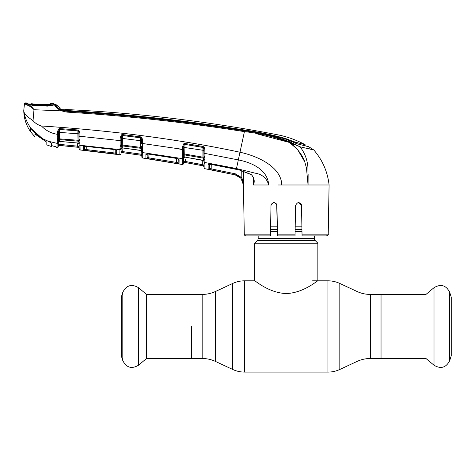 <?xml version="1.0" encoding="UTF-8"?>
<svg xmlns="http://www.w3.org/2000/svg" width="475" height="475" viewBox="0 0 475 475"><rect width="100%" height="100%" fill="white"/><g stroke="black" fill="none" stroke-linecap="round" stroke-linejoin="round"><path stroke-width="0.71" d="M191.473 326.456L191.473 358.494L191.473 326.456M449.706 360.644L449.706 292.273L451.25 297.202L451.25 355.716L449.706 360.644C446.09 367.703 440.853 369.235 434.008 365.233L425.974 358.494L425.974 294.423L381.039 294.423L381.039 358.494L381.039 294.423L370.352 294.423C365.685 294.411 361.232 293.425 356.998 291.466L339.821 283.456C336.057 281.711 332.096 280.832 327.952 280.82L312.586 280.82M314.343 235.891L314.343 238.521L258.174 238.521L258.174 235.891M314.343 238.521A2.808 2.808 0 0 0 315.162 240.504L257.349 240.504A2.808 2.808 0 0 0 258.174 238.521M315.162 240.504L317.852 243.194L317.852 280.82C317.674 280.262 303.745 293.045 286.247 293.526C268.749 293.039 254.849 280.256 254.665 280.82L244.566 280.82C240.415 280.832 236.461 281.711 232.697 283.456L232.697 369.461L215.513 361.451L215.513 291.466L232.697 283.456M257.349 240.504L254.665 243.194L254.665 280.82M317.852 243.194L254.665 243.194M301.898 226.824L295.195 226.824M277.323 226.824L270.619 226.824M146.543 294.423L146.543 358.494L202.166 358.494L202.166 294.423L146.543 294.423L138.51 287.684L138.51 365.233L146.543 358.494M122.811 360.644L122.811 292.273L121.268 297.202L121.268 355.716L122.811 360.644C126.427 367.703 131.658 369.235 138.51 365.233M115.811 149.963A1.051 1.009 -179 0 0 116.702 150.735L116.642 154.167L83.291 150.142A1.051 1.051 178.9 0 0 84.455 149.114L84.402 145.95L84.455 149.114L84.502 146.425L84.455 149.114L86.207 149.56L86.26 146.437L86.207 149.56L113.976 152.908L113.917 149.506L113.976 152.908L115.728 153.146L115.787 149.756L115.93 150.165L113.774 149.429C115.579 149.732 116.559 150.171 116.702 150.735L115.864 149.987M79.147 148.331L78.203 147.303L79.147 148.283L79.159 148.948A1.051 1.051 -1 0 0 80.097 149.975L119.837 154.767L119.926 149.613L119.837 154.767A1.051 1.051 122.8 0 0 121.03 153.74L121.077 151.092L122.223 152.57L121.077 151.092L121.113 148.954L121.077 151.092L122.823 151.608L141.799 154.339L140.042 154.054L139.977 150.26M119.943 148.895L120.211 146.65A1.051 0.689 16.6 0 0 121.268 146.413L121.131 148.004A1.051 0.92 1 0 1 119.943 148.895L119.926 149.613L115.775 149.108M84.407 145.712L80.026 145.297L80.097 149.975L98.141 152.018L80.097 149.975M80.067 148.253L79.996 143.337A1.051 0.796 -1 0 1 79.046 142.559L78.998 141.865A1.051 0.683 -9.9 0 0 79.925 142.298L79.996 143.337M121.131 148.004L121.03 153.74M121.113 148.829L121.113 148.829A1.051 0.992 -179 0 1 122.307 147.868L141.057 150.545L140.802 148.289L122.336 145.896L122.307 147.868L121.113 148.954M139.703 150.159L140.843 150.403A1.051 0.992 179 0 1 141.746 151.365M141.681 147.488L141.657 146.365A1.051 0.404 179 0 0 142.619 146.751L142.577 147.921A1.051 0.528 -175.1 0 1 141.657 147.434L141.657 146.365M141.502 137.518L141.497 137.186M122.888 147.992L122.687 152.635L139.893 155.076L122.223 152.612L140.933 155.272A1.051 1.051 179 0 1 141.835 156.293L141.829 156.251A1.051 1.051 -1 0 0 140.933 155.224L141.799 154.339L141.841 156.928L141.716 149.589L141.657 147.434L140.683 147.387L140.564 140.725L122.402 138.415L122.289 145.006L140.683 147.387L140.802 148.289A1.051 0.968 179 0 1 141.687 149.037A1.051 0.665 172.3 0 0 142.589 149.5L142.577 147.921M141.799 154.339L140.933 155.224L139.893 155.076L140.042 154.054L122.823 151.608M79.159 148.948L79.076 144.157L78.126 143.052L77.882 133.79L78.892 133.867L78.868 132.501L78.987 139.038L78.933 136.206L79.942 136.283L120.151 140.618L120.086 142.981L120.205 137.501L121.499 134.799L121.968 135.595L121.315 137.429L121.279 145.041L122.289 145.006L122.336 145.896A1.051 0.968 -179 0 0 121.268 146.413L121.279 145.041A1.051 0.552 -13.4 0 1 120.222 145.564L120.086 142.981A1.051 0.327 1 0 0 121.22 142.678L121.262 140.547L121.22 142.678M121.178 145.16L121.155 146.52M141.562 140.79L140.564 140.725L140.618 137.75L122.514 135.458L122.402 138.415L121.297 138.486M121.499 134.799L122.597 134.597L122.514 135.458L121.968 135.595A1.051 0.962 -179 0 1 122.514 135.523L140.618 137.821A1.051 0.956 179 0 1 141.099 137.999L141.538 139.389L141.609 143.456L142.607 143.521L142.619 146.751M122.597 134.597L140.707 136.889L140.618 137.75M120.205 137.501L121.315 137.429M141.847 156.999L142.743 158.027L148.343 158.876L142.743 158.027L141.847 156.999A1.051 1.051 -1 0 0 142.743 158.027L142.637 150.326A1.051 0.76 179 0 1 141.716 149.589L141.716 149.738M122.871 149.102L122.877 148.532M121.03 153.597A1.051 1.051 1 0 1 122.223 152.57L122.223 152.612A1.051 1.051 1 0 0 121.03 153.633M140.707 136.889L141.669 137.317L141.099 137.999M141.669 137.317L142.536 139.454L141.538 139.389M142.536 139.454L142.607 143.521L183.706 149.506L183.463 163.477A1.051 1.051 -179 0 1 182.228 164.493L182.341 158.62L142.654 152.582A1.051 0.986 -1 0 1 141.752 151.62M182.24 163.768L182.661 146.353L183.766 146.294L183.671 151.691A1.051 0.321 1 0 1 182.531 151.988L182.655 154.589A1.051 0.54 -13.4 0 0 183.73 154.072L184.733 154.042L184.787 157.083L183.558 158.169L183.51 160.823L183.558 158.169M182.661 146.353L183.777 143.765L184.33 144.519L183.766 146.294M184.33 144.519A1.051 0.95 -179 0 1 185.001 144.418L184.733 154.042L202.944 157.178L202.92 147.339L185.001 144.418L202.92 147.446A1.051 0.944 -1 0 1 203.431 147.654L202.92 147.339L203.051 146.484L204.072 147.012L203.431 147.654L203.811 149.019L204.82 149.079L204.897 153.425L203.888 153.366L203.935 156.227L203.811 149.019M183.748 147.375L203.834 150.409M148.586 154.054L176.189 158.312C177.988 158.692 178.962 159.184 179.111 159.796L179.039 163.768L176.231 163.406L145.932 158.341L145.873 154.577C145.991 154.06 146.9 153.888 148.586 154.054L148.616 154.06M142.743 158.027L182.228 164.493M176.189 158.312L178.339 159.172L178.232 158.816L178.167 162.753A1.051 1.051 1 0 0 179.039 163.768M178.285 159.125A1.051 1.003 1 0 0 179.111 159.796L178.273 158.965M176.189 158.371L148.592 154.114L146.799 154.161L147.084 153.591L147.143 157.32L147.202 154.072L147.143 157.32L148.895 157.878L176.409 162.385L176.338 158.395M148.895 157.878L148.96 154.167L148.734 158.899M178.101 159L178.167 162.753L176.409 162.385L178.167 162.753L178.101 159M176.409 162.385L176.231 163.406M146.983 154.001A1.051 1.003 -1 0 1 145.873 154.577L145.932 158.341A1.051 1.051 -1 0 0 147.143 157.32M183.463 163.477L184.704 162.438L203.27 165.882L202.142 165.632L202.332 164.617L185.262 161.453L204.09 165.027L204.137 167.633L203.935 157.225L202.944 157.178L203.11 158.092L184.822 154.945A1.051 0.962 -179 0 0 183.718 155.444A1.051 0.689 16.3 0 1 182.649 155.669M178.054 148.823L182.608 149.572L182.531 151.988M182.347 158.223A1.051 0.944 1 0 0 183.576 157.308L183.558 158.038A1.051 0.986 -179 0 1 184.787 157.083L202 160.069M182.341 158.62A1.051 0.98 1 0 0 183.564 157.67L183.558 158.038M185.084 157.124L203.401 160.556L203.11 158.092A1.051 0.956 -1 0 1 203.971 158.858A1.051 0.647 173.5 0 0 204.868 159.339L204.992 168.72L235.113 174.877C240.237 176.314 243.01 179.687 243.432 184.989L241.039 178.368L235.125 174.842L210.977 169.854L211.179 168.839L235.345 173.832L241.84 177.709L243.699 184.989L243.485 171.237M201.976 160.063L203.158 160.372A1.051 0.986 -1 0 1 204.024 161.322M204.856 157.682A1.051 0.499 -176.1 0 1 203.935 157.225L203.935 156.227A1.051 0.386 179 0 0 204.891 156.596L204.868 159.339M183.777 143.765L185.125 143.468L185.007 144.323M185.125 143.468L203.051 146.484M204.072 147.012L204.82 149.079M255.823 133.552L289.346 142.429C274.96 136.889 259.985 133.291 244.417 131.634L238.337 159.909L204.897 153.425L204.891 156.596M235.113 174.877L208.181 169.177L208.121 164.837C208.246 164.285 209.16 164.124 210.864 164.356L236.324 169.26L238.337 159.909C251.501 162.486 267.74 169.516 268.696 184.989C266.778 178.244 262.248 174.301 255.111 173.161L236.479 168.548L204.897 162.515A1.051 0.98 179 0 1 204.03 161.571L204.09 165.027L203.27 165.84L204.09 165.027L202.332 164.617L202.255 160.188M55.961 146.763A1.051 1.045 -1 0 0 56.483 147.007L56.513 147.6L55.605 146.579L57.053 147.672L57.125 143.379L47.963 141.152C42.435 138.997 37.644 135.731 33.594 131.343L30.186 127.787L30.186 131.153C26.072 124.949 23.922 118.115 23.75 110.669L23.999 112.201C25.24 114.712 28.257 117.527 33.036 120.638C35.298 123.304 38.107 125.085 41.45 125.976C113.947 130.726 180.126 139.478 239.988 152.232C257.492 155.996 281.342 166.79 281.782 184.989L278.184 184.989M210.864 164.356L239.732 170.056L251.073 174.402C254.137 177.365 254.956 180.886 253.519 184.977L253.228 177.478L253.513 184.989L268.696 184.989M251.073 174.402L251.014 174.562C251.406 174.444 252.172 175.489 253.3 177.686L253.745 180.399M253.519 184.977L253.751 180.435M209.362 163.869L209.439 168.168L211.179 168.839L211.256 164.493L211.179 168.839M209.208 164.374A1.051 0.997 -1 0 1 208.121 164.837L208.181 169.177A1.051 1.051 -1 0 0 209.439 168.168L209.505 164.332M241.039 178.368L241.84 177.709L241.733 170.691M204.992 168.72A1.051 1.051 -107.7 0 1 204.137 167.705L204.137 167.633A1.051 1.051 179 0 0 204.986 168.649L204.986 168.459M204.891 160.033A1.051 0.73 179 0 1 203.989 159.333L203.995 159.475M203.953 157.267L203.935 156.227M183.469 163.418L183.51 160.823L184.704 162.402A1.051 1.051 1 0 0 183.469 163.418M183.51 160.823L185.262 161.453L185.078 162.468L202.142 165.632L184.704 162.438M203.27 165.84A1.051 1.051 179 0 1 204.125 166.856L203.27 165.882M204.09 165.027L204.054 162.8A1.051 0.992 179 0 0 204.915 163.756M185.297 159.22L185.262 161.453M276.064 203.395L276.949 205.467C274.936 201.667 272.953 201.667 270.993 205.467L270.459 235.891L246.044 235.891A1.758 1.758 0 0 1 244.287 234.163L243.426 184.828M328.225 234.163C328.581 234.567 327.993 235.137 326.473 235.891L302.053 235.891L302.023 234.163L328.225 234.163L329.086 184.989L281.782 184.989M298.549 202.54L301.524 205.467L300.633 203.395M235.143 174.848L238.397 176.124M243.633 184.086L241.84 177.709M301.275 204.321L301.524 205.467C299.565 201.667 297.582 201.667 295.563 205.467L295.034 235.891L295.064 234.163L277.453 234.163L276.699 204.315M302.023 234.163L301.524 205.467M295.082 233.059L295.563 205.467M295.034 235.891L277.483 235.891L277.453 234.163M273.944 202.54L271.914 203.365M277.353 228.422L276.949 205.467M253.965 184.989L255.479 184.989M246.044 235.891L253.074 235.891M244.287 234.163L270.489 234.163L270.459 235.891M121.119 148.651A1.051 0.992 1 0 1 119.926 149.613L80.026 145.297A1.051 0.997 -1 0 1 79.076 144.323L79.046 142.702M58.478 132.472L59.571 132.388L59.678 128.588L77.953 129.984L77.9 130.851L59.387 129.491A1.051 0.974 -179 0 1 59.642 129.479L77.9 130.886L77.882 133.79L59.571 132.388L59.47 139.632L78.084 141.158A1.051 0.974 179 0 1 78.998 141.865L78.975 140.321A1.051 0.552 6.9 0 0 79.907 140.826L79.925 142.298M58.33 141.081L58.324 141.562A1.051 0.908 1 0 1 57.148 142.441L57.428 139.317A1.051 0.564 -13.7 0 0 58.473 138.789L78.975 140.321L78.987 139.038A1.051 0.41 -1 0 0 79.966 139.43L79.907 140.826M77.9 130.886A1.051 0.968 179 0 1 78.286 130.987L78.725 130.227L79.877 132.578L79.966 139.43M79.877 132.578L78.868 132.501L78.286 130.987M57.41 140.416A1.051 0.701 17.2 0 0 58.455 140.167L58.306 142.399A1.051 1.003 -179 0 1 59.446 141.419L78.126 143.052A1.051 0.997 179 0 1 79.07 144.032L79.052 143.106M77.087 142.892L78.298 143.165M59.921 141.437L77.093 142.945M57.428 139.317L57.285 136.818A1.051 0.344 1 0 0 58.413 136.497L58.455 140.167A1.051 0.98 -179 0 1 59.47 139.632L59.351 141.467L59.927 141.491M58.413 136.497L58.502 131.367L57.41 131.444L59.167 128.624L59.387 129.491L58.502 131.367L58.478 132.483M60.082 141.502L60.028 144.43L77.354 146.134L77.3 142.969M77.354 146.134L79.111 146.288L79.147 148.283A1.051 1.051 -1 0 0 78.203 147.256L77.247 147.161L77.354 146.134L60.028 144.43L59.933 145.457L59.387 145.439L78.203 147.303L79.111 146.288M77.247 147.161L59.933 145.457L77.247 147.161M56.513 147.6L57.047 147.672L58.235 146.437A1.051 1.051 -179 0 1 59.387 145.409L58.277 144.044L60.028 144.43M58.235 146.437L58.253 145.522M59.167 128.624L59.678 128.588M58.449 134.241L57.356 134.318L57.41 131.444M57.285 136.818L57.356 134.318C51.11 133.327 45.808 130.542 41.45 125.976M57.125 143.379A1.051 1.003 1 0 0 58.306 142.405L58.235 146.644L57.053 147.672L58.235 146.644M30.186 127.787L31.51 129.063C27.645 124.04 25.145 118.423 23.999 112.201C25.24 114.712 28.257 117.527 33.036 120.638L33.998 109.594C30.982 106.732 28.286 105.147 25.899 104.827L24.397 104.494L24.468 103.847L24.397 104.494A1.051 1.051 -174 0 1 25.472 103.55L27.247 103.96L26.505 103.716L26.499 102.956M23.75 110.669L24.397 104.494L23.75 110.669L23.999 112.201M61.803 110.093L67.082 111.287L67.135 110.877L62.777 110.052L60.046 108.668L59.975 107.593A17.551 17.551 0 0 1 55.694 104.435L55.444 105.296C55.836 106.483 57.956 108.086 61.803 110.093L61.4 110.853L67.005 112.124L61.4 110.853L34.117 109.737M53.734 110.497L51.567 110.396M308.061 184.947L307.729 179.687M304.813 161.969L297.967 150.171M296.679 148.717L289.851 142.779M244.417 131.634C185.577 122.33 126.439 115.823 67.005 112.124L67.082 111.287C126.528 115.015 185.678 121.541 244.53 130.863L244.417 131.634L246.84 132.026M311.802 149.518L300.152 146.822L301.619 148.907M307.788 165.751L307.984 167.823M308.127 174.022L308.067 184.989L306.458 168.013L304.754 161.797C302.48 154.921 295.925 146.549 289.346 142.429L295.088 144.97M301.293 147.084L310.104 149.126M63.763 110.343L63.769 109.98L67.112 110.55L67.112 110.877C126.57 114.451 185.695 120.959 244.5 130.405C258.513 132.234 272.234 135.155 285.677 139.169L297.599 143.949L308.815 146.763L313.803 149.987C322.501 160.081 327.596 171.748 329.086 184.989M244.53 130.863C260.152 132.543 275.179 136.177 289.608 141.776L300.152 146.822C305.579 154.405 307.076 159.885 307.919 167.01L308.067 184.989M300.152 146.822L289.346 142.429L289.608 141.776M25.899 104.827L26.814 103.948C28.981 104.417 31.38 106.293 34.01 109.582L33.998 109.594M61.4 110.853C57.214 108.342 54.987 106.376 54.726 104.975L54.72 104.886A1.051 0.98 -100.4 0 0 54.488 104.904A1.051 1.009 -54.9 0 0 54.37 104.957M55.017 104.945A1.051 1.009 -54.9 0 1 55.438 105.212A1.051 1.051 177.5 0 0 54.72 104.886L54.275 104.951L55.444 105.296L58.241 108.14M54.488 104.904L47.892 106.133L33.493 105.593L27.419 103.978C27.128 103.823 33.03 105.693 33.529 105.361L47.904 105.901C48.937 106.168 53.924 104.904 54.103 104.957L53.865 105.022M25.472 103.55L25.537 102.903A1.051 1.051 0 0 0 24.468 103.847M25.537 102.903A1491.951 1491.951 0 0 1 26.511 102.927M26.505 103.716L27.247 103.96M55.153 105.765L58.757 109.381M27.39 104.239L27.402 103.449L27.39 104.239M48.978 141.574L51.567 143.373L51.567 145.368M54.061 105.527L54.037 104.648A1.051 1.051 135.2 0 1 55.694 104.435L55.438 105.212M64.588 110.212L64.564 110.532L64.588 110.212L67.171 110.556C126.593 114 185.683 120.49 244.447 130.043C258.376 131.961 272.08 134.787 285.558 138.516L291.502 140.796L291.507 141.55M304.659 144.537L305.093 144.649L305.11 145.861L305.093 144.649C296.299 139.923 287.001 136.61 277.198 134.716A1486.685 1486.685 0 0 0 67.302 109.588L67.296 109.63M296.768 143.711L301.417 144.899M295.438 143.242L295.426 142.185L305.093 144.649L305.11 145.861M295.426 142.185L291.502 140.796M67.302 109.588A17.551 17.551 0 0 1 63.697 109.036L67.302 109.588L67.171 110.556M63.697 109.036L63.703 110.325M305.817 147.951L312.983 149.661M311.481 149.298L310.353 149.031M51.615 145.605L56.483 147.007M33.594 131.343L31.51 129.063M77.953 129.984L78.725 130.227M120.211 146.65L120.222 145.564L120.211 146.65M83.291 150.142L83.238 146.941C83.362 146.454 84.271 146.258 85.963 146.353L113.774 149.429M116.642 154.167A1.051 1.051 -179 0 1 115.728 153.146M113.976 152.908L113.84 153.936M86.207 149.56L86.094 150.587M84.295 146.371A1.051 1.009 179.1 0 1 83.238 146.941M79.942 136.283L84.562 136.729M115.615 140.077L121.262 140.547M60.04 143.86L60.076 141.918M58.241 146.383L58.407 145.914M142.607 143.521L147.25 144.168M46.829 142.215L46.829 144.923L46.829 142.215L34.924 134.027L34.924 136.521M31.979 129.651L33.636 131.504L42.233 138.474L30.43 127.888L30.43 131.516L30.43 128.119M53.841 104.993L54.037 104.654L47.898 105.278L47.91 105.901M50.451 103.645L50.445 103.609A1491.951 1491.951 0 0 1 54.031 103.74L54.037 104.654M33.547 105.361L33.535 104.737L28.66 104.001L53.402 104.832M33.535 104.737L47.898 105.278M42.233 138.474L48.254 141.265M28.66 104.001L27.621 103.734L27.811 104.067M27.621 103.734L27.639 102.95A1491.951 1491.951 0 0 1 31.249 103.028L31.243 103.877L33.096 104.067L48.486 104.625L31.599 103.96M48.486 104.625L49.198 104.643L50.445 103.609L50.445 104.553L48.48 104.631L50.023 104.637M49.489 105.076L49.495 104.132M32.122 104.399L32.134 103.556L32.407 104.031M50.012 104.625A1.051 1.051 4.3 0 1 50.445 104.553M31.635 103.966A1.051 1.051 175.7 0 0 31.243 103.877M51.324 145.142L51.668 143.45L51.324 145.053M51.324 145.706L51.567 145.071M48.254 141.372C50.095 142.078 51.122 142.708 51.324 143.254L51.324 146.312M46.829 144.923L51.324 146.514M30.43 131.516L34.924 136.907M425.974 358.494L370.352 358.494C365.685 358.506 361.232 359.492 356.998 361.451L356.998 291.466M356.998 361.451L339.821 369.461L339.821 283.456M339.821 369.461C336.057 371.207 332.096 372.085 327.952 372.097L327.952 280.82M327.952 372.097L244.566 372.097L244.566 280.82M370.352 358.494L370.352 294.423M301.946 229.514L295.147 229.514M277.37 229.514L270.572 229.514M301.981 231.503L295.112 231.503M277.406 231.503L270.536 231.503M434.008 365.233L434.008 287.684L425.974 294.423M141.77 152.701L141.77 152.701A1.051 0.997 -1 0 0 142.672 153.674M141.841 156.928L141.841 156.928A1.051 1.051 -1 0 0 142.738 157.949M122.223 152.612L140.933 155.224M235.125 174.842L235.345 173.832M59.993 108.787L63.68 110.123A18.608 18.608 0 0 1 60.479 109.013M244.447 130.393L244.447 130.043L244.447 130.393M285.558 139.127L285.558 138.516M215.513 361.451C211.28 359.492 206.833 358.506 202.166 358.494M215.513 291.466C211.28 293.425 206.833 294.411 202.166 294.423M244.566 372.097C240.415 372.085 236.461 371.207 232.697 369.461M122.811 292.273C126.427 285.214 131.658 283.682 138.51 287.684M449.706 292.273C446.09 285.214 440.853 283.682 434.008 287.684M122.229 147.921L139.709 150.219M141.057 150.545L141.752 151.519M184.727 157.142L185.09 157.195M236.312 169.326L239.721 170.127L251.014 174.562M209.362 163.857L209.083 164.415L210.864 164.421M203.407 160.556L204.03 161.5M59.351 141.473L58.306 142.506M59.975 107.593L55.438 104.173L59.975 107.593M54.304 146.306L51.567 145.593M84.402 145.944L84.117 146.532L85.969 146.407L113.78 149.488M71.505 146.609L75.074 146.977M71.666 146.627L72.158 146.674M58.235 146.466L58.235 146.466C57.986 146.282 58.366 145.938 59.387 145.439M32.585 104.043L32.906 104.055"/></g></svg>

